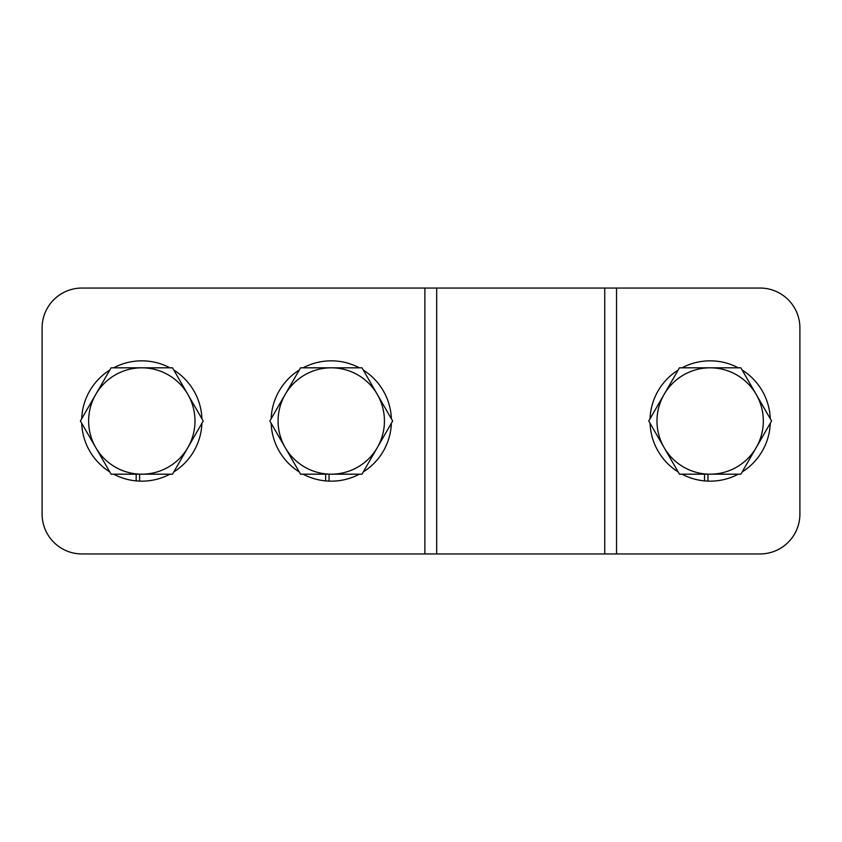 <?xml version="1.0" encoding="UTF-8"?>
<svg xmlns="http://www.w3.org/2000/svg" width="842" height="842" viewBox="0 0 842 842"><rect width="100%" height="100%" fill="white"/><g stroke="black" fill="none" stroke-linecap="round" stroke-linejoin="round"><path stroke-width="1.26" d="M799.9 514.062A39.879 39.879 0 0 1 760.021 553.952L81.979 553.952A39.879 39.879 0 0 1 42.1 514.062L42.1 327.938A39.879 39.879 0 0 1 81.979 288.048L760.021 288.048A39.879 39.879 0 0 1 799.9 327.938L799.9 514.062L799.9 327.938M664.106 447.586A53.183 53.183 0 0 1 710.164 367.817L679.462 367.817L648.75 421L679.462 474.183L710.164 474.183A53.183 53.183 0 0 1 664.106 447.586M756.211 447.586A53.183 53.183 0 0 1 710.164 474.183L740.865 474.183L771.567 421L756.211 394.414A53.183 53.183 0 0 1 756.211 447.586M756.211 394.414A53.183 53.183 0 0 0 710.164 367.817L740.865 367.817L756.211 394.414M285.206 447.586A53.183 53.183 0 0 1 331.264 367.817L300.562 367.817L269.85 421L300.562 474.183L331.264 474.183A53.183 53.183 0 0 1 285.206 447.586M377.311 447.586A53.183 53.183 0 0 1 331.264 474.183L361.965 474.183L392.667 421L377.311 394.414A53.183 53.183 0 0 1 377.311 447.586M377.311 394.414A53.183 53.183 0 0 0 331.264 367.817L361.965 367.817L377.311 394.414M95.756 447.586A53.183 53.183 0 0 1 141.814 367.817L111.112 367.817L80.4 421L111.112 474.183L141.814 474.183A53.183 53.183 0 0 1 95.756 447.586M187.861 447.586A53.183 53.183 0 0 1 141.814 474.183L172.515 474.183L203.217 421L187.861 394.414A53.183 53.183 0 0 1 187.861 447.586M187.861 394.414A53.183 53.183 0 0 0 141.814 367.817L172.515 367.817L187.861 394.414M139.614 474.183L139.614 481.119A60.161 60.161 0 0 0 169.937 474.183M173.799 471.952A60.161 60.161 0 0 0 201.933 423.231M201.933 418.769A60.161 60.161 0 0 0 173.799 370.048M169.937 367.817A60.161 60.161 0 0 0 113.681 367.817M109.818 370.048A60.161 60.161 0 0 0 81.695 418.769M81.695 423.231A60.161 60.161 0 0 0 109.818 471.952M113.681 474.183A60.161 60.161 0 0 0 136.172 480.898L140.088 481.129M136.172 474.183L136.172 480.898M707.964 474.183L707.964 481.119A60.161 60.161 0 0 0 738.287 474.183M742.149 471.952A60.161 60.161 0 0 0 770.283 423.231M770.283 418.769A60.161 60.161 0 0 0 742.149 370.048M738.287 367.817A60.161 60.161 0 0 0 682.031 367.817M678.168 370.048A60.161 60.161 0 0 0 650.045 418.769M650.045 423.231A60.161 60.161 0 0 0 678.168 471.952M682.031 474.183A60.161 60.161 0 0 0 704.522 480.898L708.438 481.129M704.522 474.183L704.522 480.898M329.064 474.183L329.064 481.119A60.161 60.161 0 0 0 359.387 474.183M363.249 471.952A60.161 60.161 0 0 0 391.383 423.231M391.383 418.769A60.161 60.161 0 0 0 363.249 370.048M359.387 367.817A60.161 60.161 0 0 0 303.131 367.817M299.268 370.048A60.161 60.161 0 0 0 271.145 418.769M271.145 423.231A60.161 60.161 0 0 0 299.268 471.952M303.131 474.183A60.161 60.161 0 0 0 325.622 480.898L329.538 481.129M325.622 474.183L325.622 480.898M424.884 553.952L424.884 288.048M616.533 553.952L616.533 288.048M604.745 553.952L604.745 288.048M436.682 553.952L436.682 288.048"/></g></svg>
